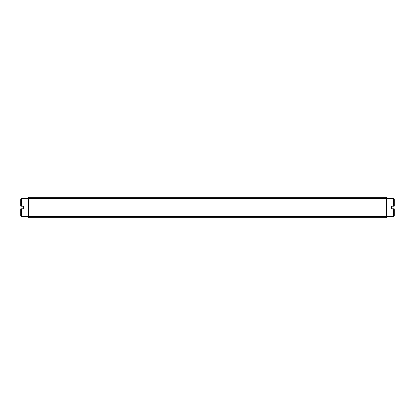 <?xml version="1.0" encoding="UTF-8"?>
<svg xmlns="http://www.w3.org/2000/svg" width="415" height="415" viewBox="0 0 415 415"><rect width="100%" height="100%" fill="white"/><g stroke="black" fill="none" stroke-linecap="round" stroke-linejoin="round"><path stroke-width="0.62" d="M386.453 217.782L387.397 216.838L387.397 216.36L386.453 216.749L386.453 217.782L28.547 217.782L28.547 216.749L386.453 216.749L386.453 198.251L28.547 198.251L28.547 216.749L27.603 216.36L27.603 216.838L28.547 217.782M105.841 217.782L103.563 217.782L105.841 217.782M54.443 217.782L52.166 217.782L54.443 217.782M362.835 217.782L360.557 217.782L362.835 217.782M311.437 217.782L309.159 217.782L311.437 217.782M260.039 217.782L257.762 217.782L260.039 217.782M208.641 217.782L206.359 217.782L208.641 217.782M157.238 217.782L154.961 217.782L157.238 217.782M386.453 197.218L387.397 198.163L387.397 198.64L386.453 198.251L386.453 197.218L28.547 197.218L28.547 198.251L27.603 198.64L27.603 198.163L28.547 197.218M394.25 208.87L393.394 208.87L394.25 208.87L393.394 208.87L394.25 208.87L393.394 208.87L394.25 208.87L393.394 208.87L394.25 208.87L394.25 215.551L393.394 216.407L393.394 208.87L391.511 208.87L391.511 206.131L394.25 206.131L393.394 206.131L394.25 206.131L393.394 206.131L394.25 206.131L393.394 206.131L393.394 198.593L387.397 198.593M393.394 198.593L394.25 199.449L394.25 206.131L393.394 206.131L394.25 206.131M20.75 206.131L21.606 206.131L20.75 206.131L21.606 206.131L20.75 206.131L21.606 206.131L20.75 206.131L21.606 206.131L20.75 206.131L20.75 199.449L21.606 198.593L21.606 206.131L23.489 206.131L23.489 208.87L20.75 208.87L21.606 208.87L20.75 208.87L21.606 208.87L20.75 208.87L21.606 208.87L21.606 216.407L27.603 216.407M21.606 216.407L20.75 215.551L20.75 208.87L21.606 208.87L20.75 208.87M393.394 216.407L387.397 216.407M21.606 198.593L27.603 198.593"/></g></svg>
